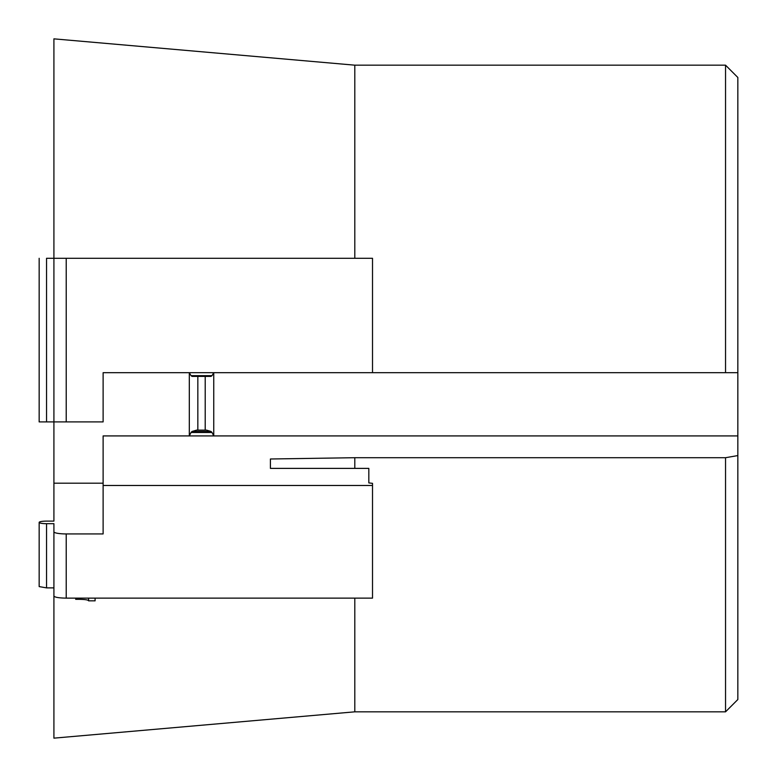 <?xml version="1.0" encoding="UTF-8"?>
<svg xmlns="http://www.w3.org/2000/svg" width="777" height="777" viewBox="0 0 777 777"><rect width="100%" height="100%" fill="white"/><g stroke="black" fill="none" stroke-linecap="round" stroke-linejoin="round"><path stroke-width="1.17" d="M725.543 711.829L725.543 457.711L354.798 457.711L270.415 458.993L270.415 468.385L368.822 468.385L368.822 482.915L372.513 483.343L372.513 485.479L103.118 485.479L103.118 435.916L737.839 435.916L737.839 699.523L725.543 711.829L354.798 711.829L53.914 738.15L53.914 587.878L46.542 587.878L46.542 523.679A7.381 1.282 180 0 1 39.161 522.397A7.381 1.282 180 0 1 46.542 521.114L53.914 521.114L53.914 483.197L53.914 521.114M103.118 483.197L53.914 483.197L53.914 421.901L103.118 421.901L103.118 372.698L725.543 372.698L725.543 65.171L354.798 65.171L354.798 258.294M192.036 431.468L196.668 430.108L206.643 430.147L211.023 431.468L192.036 431.468L191.025 432.478L212.024 432.478L213.743 435.916L213.743 372.698L212.024 375.66L191.025 375.66L189.316 372.698L189.316 435.916L191.025 432.478M354.798 457.711L354.798 468.385M354.798 598.135L354.798 711.829M270.415 458.993L270.415 468.385M737.839 455.575L725.543 457.711M354.798 65.171L53.914 38.85L53.914 258.294L46.542 258.294C37.024 258.294 37.024 258.294 46.542 258.294L46.542 421.901L53.914 421.901L53.914 258.294L372.513 258.294L372.513 372.698M39.161 522.397L39.161 586.596L46.542 587.878M103.118 485.479L103.118 533.935L66.22 533.935A12.296 2.137 180 0 1 53.914 531.798L53.914 595.998C54.652 597.299 58.751 598.008 66.22 598.135L372.513 598.135L372.513 485.479M725.543 65.171L737.839 77.477L737.839 435.916M725.543 372.698L737.839 372.698M53.914 531.798L53.914 523.679L46.542 523.679M46.542 421.901L39.161 421.901L39.161 258.294M88.597 598.135L88.597 600.844C88.316 599.757 84.013 599.252 75.69 599.329L75.69 598.135M88.597 600.844L95.085 600.844L95.085 598.135M212.024 432.478L211.023 431.468M197.834 376.389L197.834 430.108M205.215 430.108L205.215 376.389M191.025 375.66L192.036 376.389L211.023 376.389L212.024 375.66M66.22 533.935L66.22 598.135M66.22 258.294L66.22 421.901M206.643 430.147L196.416 430.147"/></g></svg>

